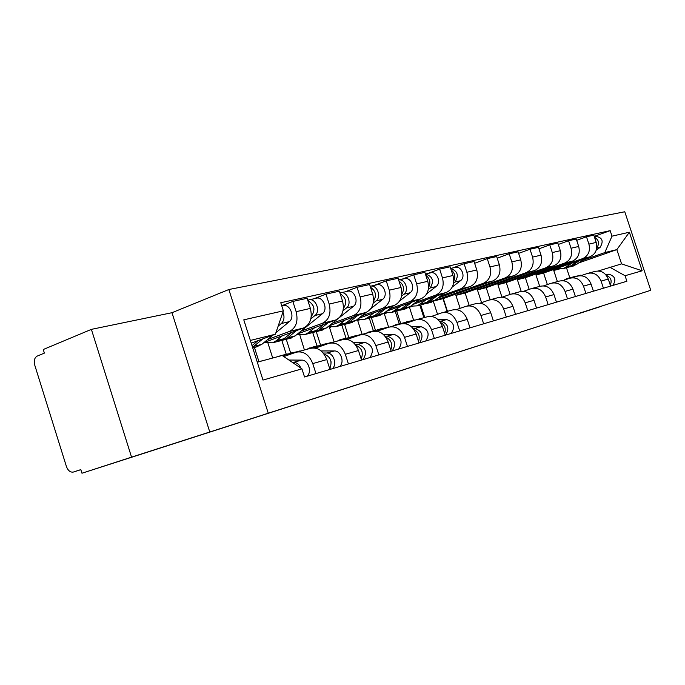 <?xml version="1.0" encoding="UTF-8"?>
<svg xmlns="http://www.w3.org/2000/svg" width="685" height="685" viewBox="0 0 685 685"><rect width="100%" height="100%" fill="white"/><g stroke="black" fill="none" stroke-linecap="round" stroke-linejoin="round"><path stroke-width="1.03" d="M158.911 448.461L121.005 460.645L158.911 448.461M600.351 306.657L580.092 313.191L600.351 306.657M91.388 329.365L131.554 457.143L81.96 473.232L650.75 290.294L624.78 211.768L228.85 289.515L171.986 312.702L91.388 329.365L43.258 349.513L44.379 353.109L37.153 356.114C34.481 357.716 33.685 360.73 34.764 365.173L66.394 466.425C68.038 470.681 70.367 472.556 73.389 472.042L80.847 469.679M131.554 457.143L650.75 290.294M81.96 473.232L80.821 469.61L73.389 472.042M547.375 284.566L543.599 273.041L589.965 256.798C595.702 254.058 597.782 249.263 596.198 242.421L593.818 235.169L586.488 236.787L588.903 244.108C590.496 251.018 588.406 255.856 582.635 258.622L535.987 274.985L539.712 286.373M580.931 275.695L587.507 273.443C593.732 272.056 598.262 274.608 601.087 281.107L608.271 279.052C605.471 272.613 600.985 270.087 594.794 271.474L588.706 273.127M608.271 279.052L610.6 286.099M576.684 240.324L586.488 236.787M601.087 281.107L603.434 288.222M529.188 289.378L525.361 277.69L572.395 261.165C578.217 258.373 580.315 253.467 578.705 246.463L576.256 239.039L568.576 240.726L571.042 248.227C572.677 255.308 570.562 260.257 564.705 263.074L517.389 279.72L521.208 291.408M593.424 291.202L591.044 283.975C588.184 277.382 583.62 274.788 577.335 276.201L570.913 277.939M558.284 244.459L568.576 240.726M562.736 280.653L569.697 278.264C576.016 276.851 580.623 279.471 583.509 286.133L585.906 293.428M510.119 294.413L506.249 282.554L553.968 265.746C559.876 262.894 562 257.885 560.339 250.701L557.838 243.089L549.764 244.87L552.29 252.559C553.968 259.812 551.836 264.881 545.894 267.758L497.884 284.677L501.925 297.067M575.4 296.554L572.968 289.147C570.048 282.391 565.399 279.728 559.02 281.15L552.23 282.982M538.958 248.801L549.764 244.87M543.616 285.859L550.997 283.316C557.41 281.886 562.094 284.583 565.048 291.416L567.497 298.9M515.54 314.321L512.928 306.323C509.803 299.02 504.905 296.108 498.226 297.59L490.152 299.773L486.196 287.657L534.6 270.558C540.602 267.655 542.743 262.518 541.039 255.154L538.478 247.353L529.993 249.22L532.579 257.106C534.3 264.547 532.151 269.736 526.114 272.673L477.419 289.892L481.572 302.642M556.46 302.171L553.968 294.584C550.98 287.657 546.253 284.909 539.78 286.356L532.596 288.291M518.622 253.373L529.993 249.22M523.511 291.33L531.337 288.633C537.862 287.178 542.623 289.96 545.637 296.973L548.154 304.637M469.182 305.442L465.141 293.017L514.238 275.618C520.326 272.656 522.492 267.398 520.737 259.838L518.125 251.84L509.186 253.801L511.832 261.893C513.604 269.539 511.43 274.848 505.307 277.845L455.902 295.372L460.114 308.327M536.535 308.087L533.983 300.304C530.926 293.189 526.114 290.363 519.538 291.827L511.926 293.882M497.207 258.194L509.186 253.801M447.451 311.315L443.306 298.549M502.336 297.102L510.659 294.225C517.278 292.752 522.133 295.62 525.207 302.813L527.784 310.69M447.125 311.401L442.989 298.66L492.798 280.953C498.971 277.922 501.155 272.536 499.356 264.778L496.676 256.558L487.249 258.63L489.963 266.945C491.787 274.788 489.587 280.242 483.379 283.29L434.367 300.741M474.619 263.288L487.249 258.63M424.743 317.455L420.701 304.988M480.005 303.181L488.859 300.116C495.589 298.626 500.521 301.58 503.68 308.978L506.318 317.061M433.348 301.374L437.544 314.304M437.809 298.121L470.184 286.57C476.443 283.479 478.652 277.956 476.803 269.984L474.054 261.542L464.105 263.725L466.879 272.27C468.754 280.336 466.545 285.928 460.243 289.044L440.404 296.134M423.904 317.686L419.862 305.202M493.397 320.897L490.717 312.685C487.523 305.167 482.531 302.162 475.75 303.66L467.179 305.981M452.674 267.963L464.105 263.725M400.648 323.388L396.683 311.118M456.424 309.611L465.868 306.332C472.693 304.825 477.719 307.873 480.947 315.477L483.653 323.791M411.728 306.383L409.416 307.205L413.577 320.066M412.927 304.465L446.303 292.504C452.657 289.353 454.883 283.676 452.973 275.481L450.148 266.799L439.633 269.119L442.484 277.904C444.419 286.202 442.185 291.938 435.788 295.115L415.667 302.342M399.235 323.765L395.262 311.478M470.004 327.85L467.256 319.398C463.985 311.666 458.899 308.558 452.014 310.082L442.895 312.548M428.031 273.435L439.633 269.119M375.406 330.17L371.33 317.549M431.49 316.419L441.56 312.908C448.495 311.375 453.616 314.526 456.921 322.352L459.703 330.906M386.109 312.942L384.251 313.61L388.6 327.079M386.605 311.17L421.044 298.78C427.491 295.56 429.726 289.738 427.765 281.304L424.863 272.365L413.723 274.822L416.651 283.873C418.646 292.401 416.394 298.3 409.913 301.554L389.491 308.909M373.368 330.744L369.292 318.114M445.25 335.196L442.424 326.497C439.076 318.542 433.896 315.331 426.901 316.872L417.191 319.493M401.958 279.223L413.723 274.822M348.751 337.388L344.598 324.459M405.066 323.628L415.838 319.861C422.876 318.311 428.091 321.573 431.481 329.631L434.333 338.433M359.017 319.895L357.656 320.383L362.159 334.374M358.709 318.294L394.277 305.433C400.819 302.145 403.08 296.151 401.05 287.469L398.071 278.264L386.246 280.867L389.26 290.192C391.315 298.985 389.054 305.048 382.478 308.37L361.757 315.871M346.002 338.125L341.824 325.127M419.014 342.988L416.112 334.023C412.678 325.82 407.404 322.507 400.305 324.065L389.936 326.865M374.31 285.362L386.246 280.867M320.537 344.966L316.264 331.651M377.015 331.283L388.566 327.233C395.716 325.666 401.025 329.04 404.501 337.345L407.429 346.422M330.307 327.259L329.511 327.55L334.134 341.952M329.1 325.854L365.884 312.488C372.512 309.123 374.781 302.967 372.683 294.019L369.626 284.532L357.056 287.298L360.156 296.913C362.279 305.981 360.002 312.214 353.34 315.614L332.328 323.26M317.009 345.925L312.711 332.525M391.161 351.259L388.172 342.02C384.653 333.561 379.284 330.119 372.075 331.694L360.995 334.691M344.949 291.887L357.056 287.298M290.663 353.058L286.261 339.315M347.201 339.426L359.599 335.068C366.86 333.484 372.263 336.977 375.834 345.548L378.848 354.916M299.842 335.085L304.423 349.984M297.615 333.903L335.693 319.998C342.406 316.556 344.683 310.211 342.526 300.98L339.366 291.185L325.983 294.139L329.177 304.063C331.369 313.422 329.091 319.835 322.335 323.32L301.04 331.112M286.244 354.214L281.843 340.436M361.534 360.053L358.46 350.523C354.847 341.789 349.376 338.219 342.055 339.811L330.196 343.022M313.713 298.823L325.983 294.139M258.939 361.611L254.418 347.441M315.442 348.108L328.783 343.399C336.147 341.798 341.652 345.428 345.317 354.282L348.417 363.949M268.049 343.45L272.707 358.024M264.067 342.491L303.532 327.987C310.331 324.467 312.617 317.934 310.373 308.404L307.128 298.283L292.846 301.434L296.134 311.692C298.412 321.359 296.125 327.969 289.284 331.531L267.707 339.477M329.956 369.429L326.796 359.582C323.08 350.549 317.506 346.841 310.082 348.451L297.35 351.893M281.732 305.716L292.846 301.434M283.813 356.577L295.92 352.287C303.386 350.669 309.003 354.436 312.762 363.598L315.965 373.582M330.547 327.284L329.511 327.55M359.411 319.938L357.656 320.383M386.64 313.002L384.251 313.61M412.379 306.452L409.416 307.205M442.989 298.66L434.102 300.921M465.141 293.017L455.902 295.372M486.196 287.657L477.419 289.892M506.249 282.554L497.884 284.677M525.361 277.69L517.389 279.72M543.599 273.041L535.987 274.985M578.654 262.954L616.86 249.605L604.812 252.594L581.856 260.625M558.121 268.931L553.745 270.464L557.393 281.586M559.268 269.051L553.745 270.464M598.279 270.977L621.569 263.879L616.86 249.605L629.387 232.224L642.136 270.798L625.054 275.721L609.599 267.116M569.783 277.767L566.495 267.758M257.286 362.185L282.177 355.472L301.931 368.847L304.534 376.981L626.886 281.261L625.054 275.721M301.931 368.847L262.989 380.072L243.783 319.835L283.367 310.836L275.387 334.237L250.35 340.436M604.812 252.594L611.996 236.171L610.172 230.648L280.773 302.736L283.367 310.836M611.996 236.171L629.387 232.224M228.85 289.515L268.22 413.072M171.986 312.702L209.781 432.021M251.224 343.168L275.387 334.237M594.212 236.393L610.172 230.648M642.136 270.798L621.569 263.879M568.781 278.033L575.383 276.723M563.764 280.293L567.086 278.495L571.384 277.802M607.818 277.87L609.436 282.58M572.874 276.937L577.249 276.218M574.655 276.449L582.661 275.105M605.437 274.325L608.939 274.197C615.267 276.243 616.509 280.002 612.681 285.482M606.345 275.379C610.866 277.262 612.176 280.507 610.275 285.131M567.865 267.407L572.874 265.283L579.493 260.471M571.941 266.371L576.83 264.282L584.468 258.725M596.241 250.162L600.094 247.362C603.956 240.932 602.312 237.25 595.171 236.308L594.255 236.513M596.755 247.842C599.7 243.526 598.947 239.998 594.503 237.258M566.084 267.869L570.999 265.763L577.121 261.302M556.443 268.546L563.738 268.469L572.078 263.066M596.712 244.588L595.248 239.519M397.617 324.21L405.7 322.378L408.748 322.335M393.156 325.992L395.716 324.716L400.502 323.996M440.429 322.37C444.719 324.836 446.132 328.535 444.685 333.449M404.107 322.507L410.897 321.59M406.453 321.822L415.41 320.015M439.556 321.188L440.926 321.171C448.204 323.851 449.72 328.5 445.481 335.128M438.143 319.681L446.714 319.552C453.958 322.207 455.465 326.831 451.235 333.415M370.585 331.497L379.062 329.579L381.973 329.545M366.073 333.321L368.667 332.011L373.633 331.292M413.911 329.536C418.732 332.088 420.273 336.07 418.526 341.481M377.512 329.69L384.251 328.749M379.944 328.971L389.063 327.079M413.089 328.449L414.964 328.423C422.371 331.215 423.929 336.001 419.64 342.8M411.548 326.822L421.095 326.711C428.467 329.476 430.017 334.237 425.736 340.993M341.935 339.229L350.823 337.2L353.58 337.183M337.354 341.079L339.983 339.751L348.4 339.007M385.775 337.174C391.169 339.786 392.83 344.058 390.75 349.992M349.324 337.303L355.994 336.335M351.859 336.549L361.5 334.554M384.987 336.147L387.419 336.13C394.954 339.024 396.555 343.964 392.231 350.943M383.292 334.391L393.926 334.306C401.427 337.183 403.02 342.08 398.704 349.016M311.504 347.432L316.718 346.028L323.414 345.3M306.863 349.324L309.526 347.971L317.917 347.235M355.858 345.317C361.877 347.98 363.658 352.552 361.2 359.043M319.407 345.386L325.974 344.392M322.053 344.589L332.139 342.491M355.087 344.315L358.152 344.307C365.824 347.329 367.468 352.424 363.101 359.591M353.22 342.414L365.071 342.372C372.708 345.368 374.344 350.42 369.977 357.544M279.12 356.166L284.78 354.642L291.313 353.922M276.226 357.073L280.071 356.037M282.939 355.986L285.457 355.994M324.005 354.034C330.684 356.722 332.585 361.603 329.716 368.676M330.307 359.18L331.163 362.134M287.589 353.991L294.036 352.955M290.354 353.143L300.938 350.925M323.209 353.015L326.993 353.023C333.646 352.621 337.636 364.977 332.079 368.795M321.145 350.951L334.366 350.96C340.993 350.557 344.957 362.819 339.417 366.621M330.016 368.239L330.358 369.309M423.458 304.243L429.289 301.785L437.039 295.826M429.504 302.736L434.898 300.355L444.103 293.291M453.547 283.128L454.96 282.049C459.113 275.575 457.7 271.054 450.704 268.494M452.271 287.024L460.483 280.722C466.245 276.783 461.185 265.104 454.763 267.492L450.67 268.4M421.207 304.859L426.618 302.462L433.682 297.025M410.692 306.195L417.336 305.844L426.498 299.602M453.761 281.081C455.782 276.706 454.926 273.007 451.184 269.984M398.19 310.682L404.159 308.173L412.105 301.999M404.621 309.098L410.084 306.666L419.571 299.311M428.33 289.387L430.163 287.974C434.384 281.047 432.8 276.406 425.411 274.051M426.815 293.702L436.011 286.57C441.851 282.537 436.67 270.524 430.154 272.964L425.402 274.017M395.844 311.332L401.333 308.892L408.551 303.275M384.679 312.677L391.674 312.403L400.956 306.007M428.57 287.392C430.985 282.64 430.077 278.641 425.847 275.396M371.45 317.498L373.916 316.932L377.572 314.929L385.715 308.533M378.3 315.811L383.84 313.336L393.627 305.673M401.607 296.048L403.902 294.242C409.493 290.346 405.109 278.521 398.619 279.959M399.749 300.878L410.101 292.76C416.018 288.633 410.717 276.252 404.099 278.752L398.73 279.942M369.018 318.183L374.575 315.691L381.956 309.894M357.15 319.527L364.514 319.33L368.179 317.318L373.916 312.797M401.872 294.045C404.715 288.916 403.756 284.617 399.004 281.141M343.125 324.724L345.694 324.142L349.393 322.096L357.758 315.442M350.429 322.926L356.046 320.4L366.15 312.394M373.231 303.138L376.056 300.903C381.922 296.751 376.87 284.181 370.183 286.261M370.85 308.67L382.632 299.328C388.626 295.089 383.189 282.34 376.485 284.883L370.739 286.159M340.582 325.443L346.225 322.9L353.768 316.898M327.961 326.771L335.718 326.685L339.435 324.621L345.24 319.989M373.522 301.092C376.836 295.569 375.834 290.954 370.508 287.255M313.054 332.388L315.742 331.788L319.484 329.69L328.072 322.781M320.863 330.478L326.548 327.901L337.448 319.15M343.048 310.725L346.456 307.967C352.552 303.609 346.944 290.346 340.12 292.957L339.957 293.017M339.58 317.438L353.451 306.298C359.531 301.957 353.957 288.796 347.149 291.399L341.002 292.76M310.408 333.15L316.119 330.555L323.834 324.33M296.956 334.443L305.142 334.494L308.901 332.388L314.766 327.635M343.382 308.55C347.209 302.624 346.156 297.701 340.205 293.771M314.021 309.175L313.285 305.99M281.081 340.531L283.89 339.923L287.683 337.782L296.502 330.572M289.447 338.501L295.201 335.873L322.404 313.721C328.56 309.269 322.832 295.672 315.939 298.335L309.346 299.799M310.87 318.842L314.954 315.502C321.128 311.024 315.365 297.324 308.447 299.996L307.745 300.193M278.315 341.344L284.095 338.69L291.99 332.234M263.956 342.577L272.604 342.8L276.406 340.642L282.34 335.778M311.264 316.461L311.401 316.35C315.631 309.98 314.475 304.782 307.916 300.732M308.404 300.886L308.156 300.099M257.243 362.074L265.523 359.967M292.264 362.305L293.754 362.314C296.913 362.545 299.294 364.488 300.903 368.153M288.924 360.036L301.623 360.113C308.353 359.728 312.428 372.409 306.829 376.296M252.542 347.312L262.86 338.869M255.984 347.047L261.807 344.358L272.972 335.128M278.127 326.206L281.347 323.525C284.224 320.606 284.746 316.83 282.914 312.18M275.909 332.696L289.301 321.633C295.526 317.061 289.652 303.01 282.665 305.724L281.792 305.912M252.011 345.66L258.048 340.65M289.284 331.531L303.532 327.987M322.335 323.32L335.693 319.998M353.34 315.614L365.884 312.488M382.478 308.37L394.277 305.433M409.913 301.554L421.044 298.78M435.788 295.115L446.303 292.504M460.243 289.044L470.184 286.57M483.379 283.29L492.798 280.953M505.307 277.845L514.238 275.618M526.114 272.673L534.6 270.558M545.894 267.758L553.968 265.746M564.705 263.074L572.395 261.165M582.635 258.622L589.965 256.798M345.317 354.282L358.46 350.523M375.834 345.548L388.172 342.02M404.501 337.345L416.112 334.023M431.481 329.631L442.424 326.497M456.921 322.352L467.256 319.398M480.947 315.477L490.717 312.685M503.68 308.978L512.928 306.323M525.207 302.813L533.983 300.304M545.637 296.973L553.968 294.584M565.048 291.416L572.968 289.147M583.509 286.133L591.044 283.975M312.762 363.598L326.796 359.582M329.177 304.063L342.526 300.98M360.156 296.913L372.683 294.019M389.26 290.192L401.05 287.469M416.651 283.873L427.765 281.304M442.484 277.904L452.973 275.481M466.879 272.27L476.803 269.984M489.963 266.945L499.356 264.778M511.832 261.893L520.737 259.838M532.579 257.106L541.039 255.154M552.29 252.559L560.339 250.701M571.042 248.227L578.705 246.463M588.903 244.108L596.198 242.421M296.134 311.692L310.373 308.404M574.612 276.749L570.614 277.827M580.418 275.182L576.479 276.243M608.939 274.197L606.054 275.01M572.874 265.283L576.83 264.282M596.712 248.175L600.094 247.362M566.983 266.782L570.999 265.763M405.7 322.378L399.68 324.005M414.408 320.023L408.508 321.625M446.714 319.552L440.926 321.171M379.062 329.579L372.691 331.3M388.284 327.087L382.033 328.774M421.095 326.711L414.964 328.423M350.823 337.2L344.067 339.032M360.601 334.563L353.982 336.352M393.926 334.306L387.419 336.13M320.845 345.3L313.661 347.244M331.24 342.491L324.202 344.392M365.071 342.372L358.152 344.307M288.959 353.914L282.468 355.669M300.021 350.925L292.529 352.946M334.366 350.96L326.993 353.023M429.289 301.785L434.898 300.355M454.96 282.049L460.483 280.722M420.907 303.917L426.618 302.462M404.159 308.173L410.084 306.666M430.163 287.974L436.011 286.57M395.296 310.425L401.333 308.892M377.572 314.929L383.84 313.336M403.902 294.242L410.101 292.76M368.179 317.318L374.575 315.691M349.393 322.096L356.046 320.4M376.056 300.903L382.632 299.328M339.435 324.621L346.225 322.9M319.484 329.69L326.548 327.901M346.456 307.967L353.451 306.298M308.901 332.388L316.119 330.555M287.683 337.782L295.201 335.873M314.954 315.502L322.404 313.721M276.406 340.642L284.095 338.69M301.623 360.113L293.754 362.314M253.792 346.396L261.807 344.358M281.347 323.525L289.301 321.633M569.646 266.962L573.61 265.943M563.738 268.469L567.762 267.441M425.727 303.703L431.344 302.265M417.336 305.844L423.056 304.388M400.554 310.134L406.488 308.618M391.674 312.403L397.72 310.853M373.916 316.932L380.201 315.331M364.514 319.33L370.919 317.694M345.694 324.142L352.355 322.438M335.718 326.685L342.517 324.947M315.742 331.788L322.815 329.982M305.142 334.494L312.36 332.645M283.89 339.923L291.416 337.996M272.604 342.8L280.293 340.839M252.722 347.877L257.98 346.533"/></g></svg>
